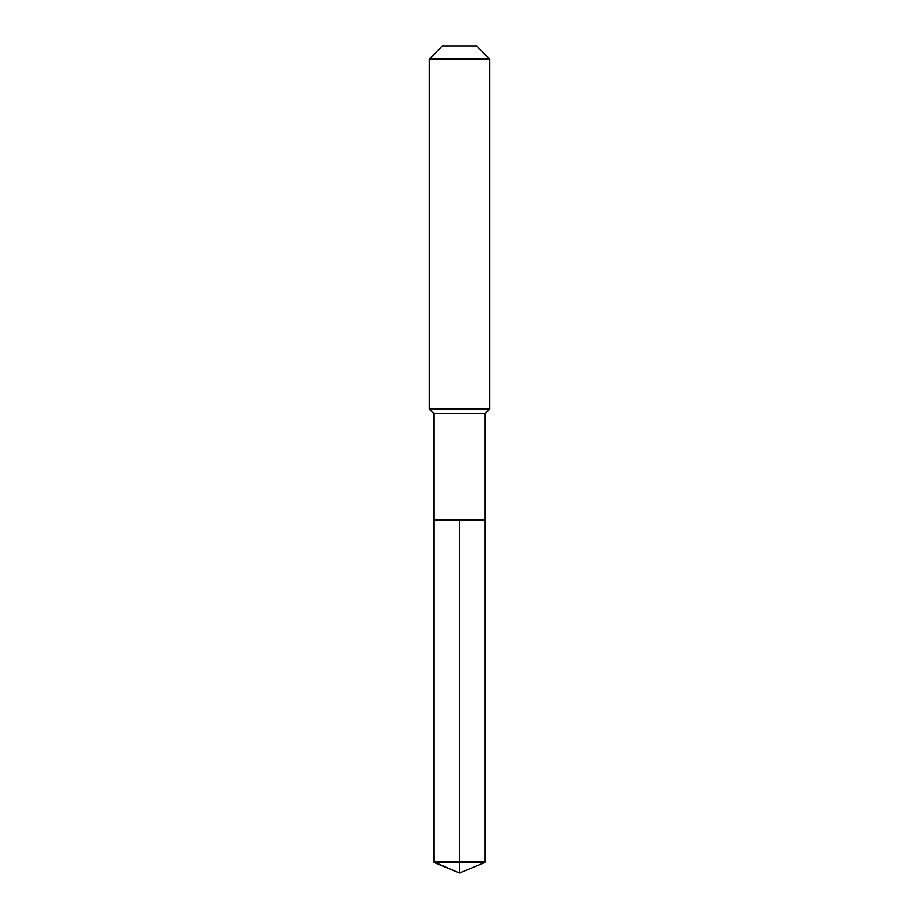 <?xml version="1.0" encoding="UTF-8"?>
<svg xmlns="http://www.w3.org/2000/svg" width="919" height="919" viewBox="0 0 919 919"><rect width="100%" height="100%" fill="white"/><g stroke="black" fill="none" stroke-linecap="round" stroke-linejoin="round"><path stroke-width="1.38" d="M434.446 862.665L433.779 861.884L433.779 413.607L485.221 413.607L485.221 520.016L433.779 520.016L459.5 520.016L459.5 873.05L434.446 862.665L459.5 862.665L459.5 873.05L433.779 861.884L459.5 861.884L459.5 520.016L485.221 520.016L485.221 861.884L459.5 861.884L459.5 862.665L484.554 862.665L485.221 861.884M485.221 413.607L489.758 409.07L429.242 409.07L433.779 413.607M489.758 59.057L476.651 45.95L442.349 45.95L429.242 59.057L489.758 59.057L489.758 409.07M429.242 59.057L429.242 409.07M433.779 520.016L433.779 861.884M459.5 873.05L484.554 862.665"/></g></svg>
